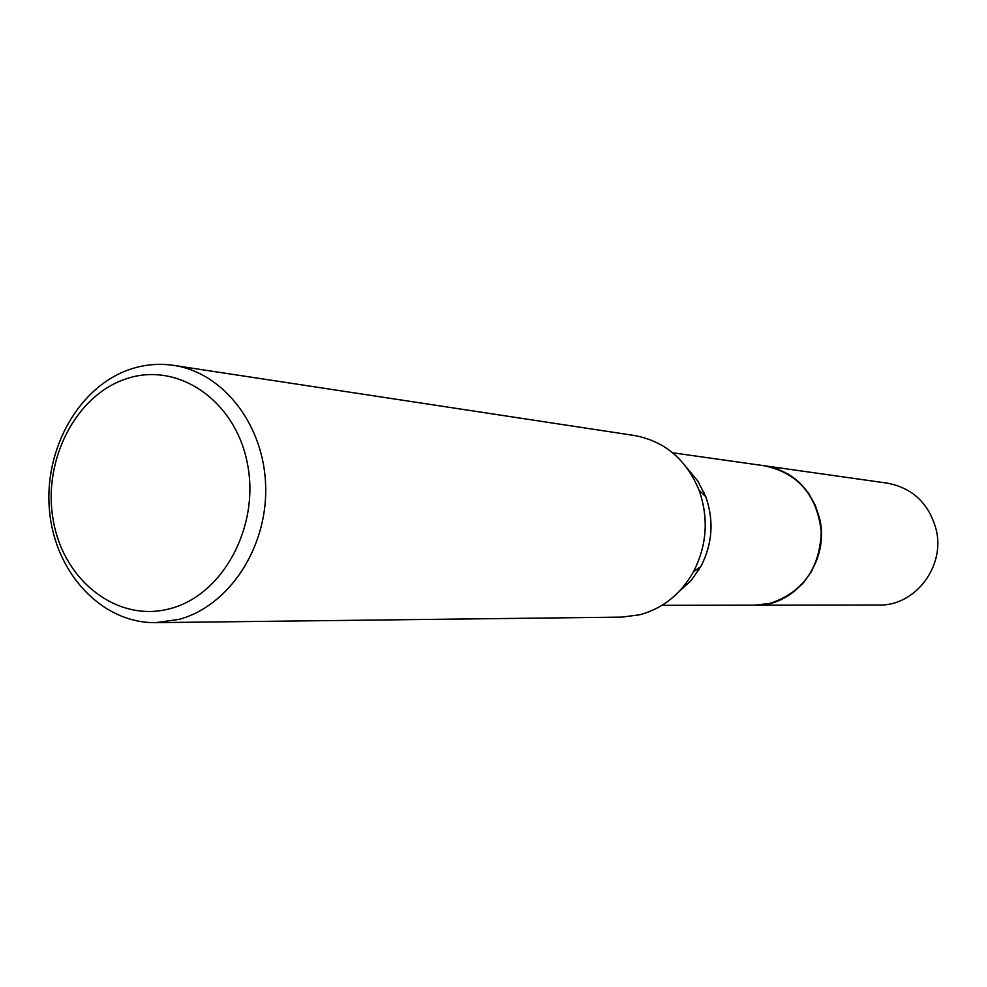 <?xml version="1.0" encoding="UTF-8"?>
<svg xmlns="http://www.w3.org/2000/svg" width="987" height="987" viewBox="0 0 987 987"><rect width="100%" height="100%" fill="white"/><g stroke="black" fill="none" stroke-linecap="round" stroke-linejoin="round"><path stroke-width="1.48" d="M763.864 465.691L777.571 468.998L789.292 474.747L799.729 482.865L808.452 493.056L815.114 504.925L819.444 518.002L821.258 531.771L820.468 545.688L817.137 559.185L811.376 571.72L803.418 582.799L793.61 591.99L782.333 598.949L770.045 603.39L755.326 605.191L662.018 605.315M764.209 465.741C797.792 472.872 816.804 494.734 821.246 531.327C820.012 568.29 802.937 592.311 770.045 603.39L754.487 605.191M687.088 468.072L697.908 481.15L705.742 496.621C714.132 520.605 712.503 543.899 700.869 566.501L690.974 580.738L678.427 592.188M173.638 365.375L634.419 435.514C664.707 441.177 686.261 459.424 699.08 490.243C708.863 518.274 706.963 545.49 693.392 571.892C680.66 594.26 662.721 608.56 639.576 614.802L621.761 617.122L155.699 622.649C101.784 623.426 54.964 572.842 49.51 510.748C43.551 448.74 79.54 385.399 131.468 368.854C145.336 364.425 159.4 363.265 173.638 365.375C223.543 372.605 264.491 425.533 265.688 486.887C267.267 548.204 228.651 606.252 178.918 619.392L155.699 622.649M127.015 378.564C178.203 361.489 235.535 400.673 247.404 463.557C260.05 526.219 223.074 594.84 170.504 608.535C118.095 623.167 64.081 581.602 53.409 521.173C41.985 460.966 75.641 394.726 127.015 378.564M698.796 570.079L698.019 568.561M703.2 494.179L704.187 492.784M755.339 605.204C795.917 606.536 830.215 560.813 819.555 518.446C811.425 488.836 793.264 471.305 765.048 465.839L887.412 483.161C912.593 488.022 928.816 503.382 936.083 529.266C945.62 566.267 915.159 606.178 878.911 605.031L754.142 605.191M765.036 465.852L672.653 452.786M705.742 496.621L699.08 490.243M700.869 566.501L693.392 571.892"/></g></svg>

